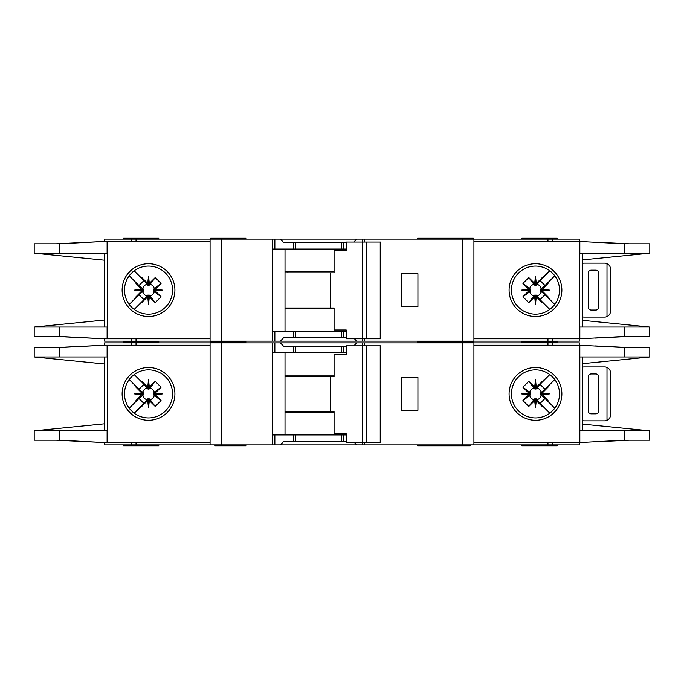 <?xml version="1.0" encoding="UTF-8"?>
<svg xmlns="http://www.w3.org/2000/svg" width="684" height="684" viewBox="0 0 684 684"><rect width="100%" height="100%" fill="white"/><g stroke="black" fill="none" stroke-linecap="round" stroke-linejoin="round"><path stroke-width="1.03" d="M339.358 441.377L334.083 441.377M303.012 441.377L297.737 441.377M297.737 346.395L303.012 346.395M334.083 346.395L339.358 346.395M148.522 398.883L147.641 398.892L147.641 400.704L148.522 400.619L148.522 398.883L150.164 399.687A6.028 6.028 0 0 0 154.327 395.523L153.532 394.771L155.345 394.771L155.268 393.078L161.073 387.195L154.327 392.248A6.028 6.028 0 0 0 150.164 388.084L149.411 388.88L149.411 387.067L147.718 387.144L141.836 381.339L146.889 388.084A6.028 6.028 0 0 0 142.725 392.248L143.52 393.001L141.708 393.001L141.785 394.694L135.979 400.576L142.725 395.523A6.028 6.028 0 0 0 146.889 399.687L147.641 398.892M142.725 395.523L143.52 394.771L143.52 393.001M146.889 388.084L148.086 389.119L149.411 388.88M536.359 398.892L534.589 398.892L534.589 400.704L536.282 400.627L542.164 406.433L536.359 398.892L536.359 400.704M534.589 400.704L528.783 406.433L522.927 400.576L529.673 395.523A6.028 6.028 0 0 0 533.836 399.687L534.589 398.892M529.673 395.523L530.468 394.771L530.468 393.001L528.655 393.001L528.732 394.694L522.927 400.576M528.655 393.001L522.927 387.195L528.783 381.339L533.836 388.084A6.028 6.028 0 0 0 529.673 392.248L530.468 393.001M533.836 388.084L535.914 389.119L536.359 387.067L535.478 387.153L535.478 388.888M540.471 393.89L540.48 394.771L542.292 394.771L542.207 393.89L540.471 393.89L540.48 393.001L542.292 393.001L548.021 387.195L541.275 392.248A6.028 6.028 0 0 0 537.111 388.084L536.359 388.88M542.215 393.078L549.534 393.89L542.207 393.89L542.292 393.001M534.666 387.144L535.478 379.825L535.478 387.153L534.589 387.067L534.589 388.88M154.327 392.248L153.293 393.445L153.532 394.771M153.524 393.89L162.587 393.89L155.268 394.694M153.532 393.001L155.345 393.001M148.522 388.888L148.522 379.825L149.334 387.144M147.641 388.88L147.641 387.067M417.633 444.891L417.633 445.771L443.779 445.771L443.779 444.891M245.847 444.891L245.847 445.771L238.81 445.771L238.81 444.891M470.105 444.891L470.105 445.771L443.779 445.771M158.782 444.891L158.782 445.771L123.607 445.771L123.607 444.891M473.328 342.881L473.328 342L417.633 342L443.779 342L443.779 341.119M417.633 342.881L417.633 341.119M438.153 342.881L438.153 341.119M245.847 342.881L245.847 342L210.672 342L210.672 342.881M521.986 342.881L521.986 342L557.169 342L521.986 342L521.986 341.119M124.488 393.89A24.034 24.034 0 0 0 148.522 417.924A24.034 24.034 0 0 0 172.565 393.89A24.034 24.034 0 0 0 148.522 369.847A24.034 24.034 0 0 0 124.488 393.89M148.522 420.284A26.394 26.394 0 0 1 122.128 393.89A26.394 26.394 0 0 1 148.522 367.496A26.394 26.394 0 0 1 174.916 393.89A26.394 26.394 0 0 1 148.522 420.284M535.478 369.847A24.034 24.034 0 0 1 549.688 374.507A24.034 24.034 0 0 0 511.435 393.89A24.034 24.034 0 0 0 549.688 413.264A24.034 24.034 0 0 0 549.688 374.507L551.791 376.234M535.478 420.284A26.394 26.394 0 0 1 509.084 393.89A26.394 26.394 0 0 1 535.478 367.496A26.394 26.394 0 0 1 561.872 393.89A26.394 26.394 0 0 1 535.478 420.284M552.475 410.879L549.688 413.264M649.603 430.8L649.8 440.205L624.372 440.205L579.835 442.548L579.835 430.826L649.603 430.826L582.375 424.08M624.372 347.566L649.8 347.566L649.8 356.954L579.835 356.954L579.835 345.223L624.372 347.566L624.372 356.954M582.375 363.691L649.603 356.971M554.074 378.654L551.432 375.909M552.621 410.733L554.245 408.904M551.432 411.862A24.034 24.034 0 0 1 535.478 417.924M473.918 442.548L579.442 442.548L579.442 444.891L473.918 444.891L473.918 342.881L579.442 342.881L579.442 345.223L473.918 345.223M579.835 442.548L579.835 345.223M582.375 430.826L582.375 356.954M104.558 345.223L104.558 342.881L274.865 342.881L274.865 352.85L272.523 352.85L272.523 444.891L104.558 444.891L104.558 442.548M346.215 352.85L293.641 352.85L293.641 346.395L283.715 346.395L280.474 342.881L274.865 342.881M280.474 342.881L356.629 342.881L353.927 345.813M362.238 345.813L362.238 342.881L356.629 342.881M362.238 342.881L462.187 342.881L462.187 444.891L364.572 444.891L364.572 442.548M473.918 342.881L462.187 342.881M473.918 444.891L462.187 444.891M364.281 442.548L364.572 444.891M364.281 444.891L362.238 444.891L362.238 442.548M354.466 442.548L356.629 444.891L362.238 444.891M356.629 444.891L280.474 444.891L283.715 441.377L293.641 441.377L293.641 434.93L272.822 434.93L272.523 444.891M274.865 434.93L274.865 444.891L280.474 444.891M274.865 444.891L272.822 444.891M629.203 440.205L595.097 441.847M605.665 441.257L627.459 440.205M595.097 345.924L629.203 347.566M605.665 346.514L627.459 347.566M557.169 342.881L557.169 341.119M158.782 341.119L158.782 342L123.607 342L123.607 342.881M210.082 442.548L104.225 442.548L59.782 440.205L34.2 440.205L34.2 430.826L104.558 423.789M107.114 345.223L107.114 356.954L59.782 356.954L59.782 347.566L104.225 345.223L210.082 345.223M104.558 356.954L104.558 430.826M59.782 347.566L34.2 347.566L34.2 356.954L104.558 363.982M107.114 442.548L107.114 430.826L34.414 430.8M59.782 356.954L34.414 356.954M141.708 393.001L135.979 387.195L136.296 386.631L138.972 389.307L129.225 379.56M138.972 389.307L143.948 384.331L141.272 381.655L143.948 384.331M134.201 374.584L141.272 381.655L141.836 381.339M147.641 400.704L134.201 413.187L143.948 403.44L138.972 398.464L129.225 408.211L136.296 401.14L135.979 400.576M147.718 387.144L148.522 379.825M149.411 387.067L155.217 381.339L161.073 387.195M155.268 393.078L162.587 393.89M155.345 394.771L161.073 400.576L155.217 406.433L150.164 399.687M149.334 400.627L148.522 407.946L148.522 400.619L149.334 400.627L155.217 406.433M148.522 407.946L147.718 400.627M141.272 406.116L143.948 403.44M138.972 398.464L136.296 401.14M141.785 394.694L134.466 393.89L141.785 393.078M104.225 345.223L56.199 347.566M57.661 347.566L93.306 345.805M56.199 440.205L104.225 442.548M57.661 440.205L93.306 441.975M210.082 444.891L210.082 342.881M293.641 352.85L274.865 352.85M293.641 346.395L346.215 346.395M417.924 410.306L417.924 377.474L401.508 377.474L401.508 410.306L417.924 410.306M521.986 444.891L521.986 445.771L557.169 445.771L557.169 444.891M346.215 434.93L293.641 434.93M346.215 441.377L293.641 441.377M285.014 352.85L285.014 434.93M449.422 444.891L449.422 445.771M216.537 444.891L216.537 445.771L238.81 445.771M214.776 444.891L214.776 445.771L216.537 445.771M142.725 392.248L135.979 387.195M146.889 399.687L141.836 406.433M155.217 381.339L150.164 388.084M161.073 400.576L154.327 395.523M149.411 400.704L149.411 398.892M141.708 394.771L143.52 394.771M134.466 393.89L143.529 393.89M542.292 394.771L548.021 400.576L547.704 401.14L545.028 398.464L554.775 408.211M545.028 398.464L540.052 403.44L542.728 406.116L540.052 403.44M549.799 413.187L542.728 406.116L542.164 406.433M536.359 387.067L549.799 374.584L540.052 384.331L545.028 389.307L554.775 379.56L547.704 386.631L548.021 387.195M536.282 400.627L535.478 407.946L534.666 400.627M528.732 394.694L521.413 393.89L528.732 393.078M534.589 387.067L528.783 381.339M535.478 379.825L536.282 387.144M542.728 381.655L540.052 384.331M545.028 389.307L547.704 386.631M549.534 393.89L542.215 394.694M595.858 373.951L591.173 373.951A2.933 2.933 0 0 0 588.24 376.884L588.24 410.887A2.933 2.933 0 0 0 591.173 413.82L595.858 413.82A2.933 2.933 0 0 0 598.791 410.887L598.791 376.884A2.933 2.933 0 0 0 595.858 373.951M606.999 420.369L606.999 367.411C609.23 368.505 610.402 370.3 610.521 372.78L610.521 414.991C610.402 417.471 609.23 419.266 606.999 420.369A5.865 5.865 0 0 1 604.656 420.857L584.136 420.857A5.865 5.865 0 0 1 582.375 420.583M582.375 367.188A5.865 5.865 0 0 1 584.136 366.915L604.656 366.915A5.865 5.865 0 0 1 606.999 367.411M522.927 387.195L529.673 392.248M530.476 393.89L521.413 393.89M530.468 394.771L528.655 394.771M537.111 388.084L542.164 381.339M528.783 406.433L533.836 399.687M541.275 392.248L540.48 393.001M535.478 398.883L535.478 407.946M537.111 399.687A6.028 6.028 0 0 0 541.275 395.523L540.48 394.771M541.275 395.523L548.021 400.576M366.53 442.548L346.215 442.548L346.215 433.75L334.074 433.75L334.074 411.768L330.235 411.768L330.235 376.593L334.074 376.593L334.074 354.603L346.215 354.603L346.215 345.813L380.227 345.813L380.227 442.548L366.53 442.548L366.53 345.813M380.227 442.548L380.663 442.548L380.663 345.813L380.227 345.813M362.409 442.548L362.409 345.813M346.215 354.603L345.488 354.603M285.014 411.768L330.235 411.768M330.235 376.593L285.014 376.593M334.074 412.649L285.014 412.649M285.014 375.123L334.074 375.123M339.358 337.605L334.083 337.605M303.012 337.605L297.737 337.605M297.737 242.623L303.012 242.623M334.083 242.623L339.358 242.623M148.522 295.112L147.641 295.12L147.641 296.933L148.522 296.847L148.522 295.112L150.164 295.916A6.028 6.028 0 0 0 154.327 291.752L153.532 290.999L155.345 290.999L155.268 289.306L161.073 283.424L154.327 288.477A6.028 6.028 0 0 0 150.164 284.313L149.411 285.108L149.411 283.296L147.718 283.373L141.836 277.567L146.889 284.313A6.028 6.028 0 0 0 142.725 288.477L143.52 289.229L141.708 289.229L141.785 290.922L135.979 296.805L142.725 291.752A6.028 6.028 0 0 0 146.889 295.916L147.641 295.12M142.725 291.752L143.52 290.999L143.52 289.229M146.889 284.313L148.086 285.348L149.411 285.108M536.359 295.12L534.589 295.12L534.589 296.933L536.282 296.856L542.164 302.661L536.359 295.12L536.359 296.933M534.589 296.933L528.783 302.661L522.927 296.805L529.673 291.752A6.028 6.028 0 0 0 533.836 295.916L534.589 295.12M529.673 291.752L530.468 290.999L530.468 289.229L528.655 289.229L528.732 290.922L522.927 296.805M528.655 289.229L522.927 283.424L528.783 277.567L533.836 284.313A6.028 6.028 0 0 0 529.673 288.477L530.468 289.229M533.836 284.313L535.914 285.348L536.359 283.296L535.478 283.381L535.478 285.117M540.471 290.11L540.48 290.999L542.292 290.999L542.207 290.11L540.471 290.11L540.48 289.229L542.292 289.229L548.021 283.424L541.275 288.477A6.028 6.028 0 0 0 537.111 284.313L536.359 285.108M542.215 289.306L549.534 290.11L542.207 290.11L542.292 289.229M534.666 283.373L535.478 276.054L535.478 283.381L534.589 283.296L534.589 285.108M154.327 288.477L153.293 289.674L153.532 290.999M153.524 290.11L162.587 290.11L155.268 290.922M153.532 289.229L155.345 289.229M148.522 285.117L148.522 276.054L149.334 283.373M147.641 285.108L147.641 283.296M245.847 341.119L245.847 342L238.81 342L238.81 341.119M470.105 341.119L470.105 342M473.328 239.109L473.328 238.229L417.633 238.229L417.633 239.109M438.153 239.109L438.153 238.229M245.847 239.109L245.847 238.229L210.672 238.229L210.672 239.109M521.986 239.109L521.986 238.229L557.169 238.229L557.169 239.109M124.488 290.11A24.034 24.034 0 0 0 148.522 314.153A24.034 24.034 0 0 0 172.565 290.11A24.034 24.034 0 0 0 148.522 266.076A24.034 24.034 0 0 0 124.488 290.11M148.522 316.504A26.394 26.394 0 0 1 122.128 290.11A26.394 26.394 0 0 1 148.522 263.716A26.394 26.394 0 0 1 174.916 290.11A26.394 26.394 0 0 1 148.522 316.504M535.478 266.076A24.034 24.034 0 0 1 549.688 270.736A24.034 24.034 0 0 0 511.435 290.11A24.034 24.034 0 0 0 549.688 309.493A24.034 24.034 0 0 0 549.688 270.736L551.791 272.463M535.478 316.504A26.394 26.394 0 0 1 509.084 290.11A26.394 26.394 0 0 1 535.478 263.716A26.394 26.394 0 0 1 561.872 290.11A26.394 26.394 0 0 1 535.478 316.504M552.475 307.107L549.688 309.493M649.603 327.029L649.8 336.434L624.372 336.434L579.835 338.777L579.835 327.046L649.603 327.046L582.375 320.309M473.918 338.777L579.442 338.777L579.442 341.119L473.918 341.119L473.918 239.109L579.442 239.109L579.442 241.452L624.372 243.795L649.8 243.795L649.8 253.174L582.375 259.92M624.372 243.795L624.372 253.174L649.603 253.2M624.372 253.174L579.835 253.174L579.835 241.452M554.074 274.882L551.432 272.138M552.621 306.954L554.245 305.132M551.432 308.091A24.034 24.034 0 0 1 535.478 314.153M579.835 338.777L579.442 241.452L473.918 241.452M582.375 327.046L582.375 253.174M104.558 241.452L104.558 239.109L274.865 239.109L274.865 249.07L272.523 249.07L272.523 341.119L104.558 341.119L104.558 338.777M346.215 249.07L293.641 249.07L293.641 242.623L283.715 242.623L280.474 239.109L274.865 239.109M280.474 239.109L356.629 239.109L353.927 242.042M362.238 242.042L362.238 239.109L356.629 239.109M362.238 239.109L462.187 239.109L462.187 341.119L364.572 341.119L364.572 338.777M473.918 239.109L462.187 239.109M473.918 341.119L462.187 341.119M364.281 338.777L364.572 341.119M364.281 341.119L362.238 341.119L362.238 338.777M354.466 338.777L356.629 341.119L362.238 341.119M356.629 341.119L280.474 341.119L283.715 337.605L293.641 337.605L293.641 331.15L272.822 331.15L272.523 341.119M274.865 331.15L274.865 341.119L280.474 341.119M274.865 341.119L272.822 341.119M629.203 336.434L595.097 338.076M605.665 337.486L627.459 336.434M595.097 242.153L629.203 243.795M605.665 242.743L627.459 243.795M158.782 239.109L158.782 238.229L123.607 238.229L123.607 239.109M210.082 338.777L104.225 338.777L59.782 336.434L34.2 336.434L34.2 327.046L104.558 320.018M107.114 241.452L107.114 253.174L59.782 253.174L59.782 243.795L104.225 241.452L210.082 241.452M104.558 253.174L104.558 327.046M59.782 243.795L34.2 243.795L34.2 253.174L59.782 253.174M34.414 253.2L104.558 260.211M34.414 327.046L107.114 327.046L107.114 338.777M141.708 289.229L135.979 283.424L136.296 282.86L138.972 285.536L129.225 275.789M138.972 285.536L143.948 280.56L141.272 277.884L143.948 280.56M134.201 270.813L141.272 277.884L141.836 277.567M147.641 296.933L134.201 309.416L143.948 299.669L138.972 294.693L129.225 304.44L136.296 297.369L135.979 296.805M147.718 283.373L148.522 276.054M149.411 283.296L155.217 277.567L161.073 283.424M155.268 289.306L162.587 290.11M155.345 290.999L161.073 296.805L155.217 302.661L150.164 295.916M149.334 296.856L148.522 304.175L148.522 296.847L149.334 296.856L155.217 302.661M148.522 304.175L147.718 296.856M141.272 302.345L143.948 299.669M138.972 294.693L136.296 297.369M141.785 290.922L134.466 290.11L141.785 289.306M104.225 241.452L56.199 243.795M57.661 243.795L93.306 242.025M56.199 336.434L104.225 338.777M57.661 336.434L93.306 338.195M210.082 341.119L210.082 239.109M293.641 249.07L274.865 249.07M293.641 242.623L346.215 242.623M417.924 306.526L417.924 273.694L401.508 273.694L401.508 306.526L417.924 306.526M123.607 341.119L123.607 342L158.782 342L158.782 342.881M346.215 331.15L293.641 331.15M346.215 337.605L293.641 337.605M285.014 249.07L285.014 331.15M449.422 341.119L449.422 342M216.537 341.119L216.537 342M142.725 288.477L135.979 283.424M146.889 295.916L141.836 302.661M155.217 277.567L150.164 284.313M161.073 296.805L154.327 291.752M149.411 296.933L149.411 295.12M141.708 290.999L143.52 290.999M134.466 290.11L143.529 290.11M542.292 290.999L548.021 296.805L547.704 297.369L545.028 294.693L554.775 304.44M545.028 294.693L540.052 299.669L542.728 302.345L540.052 299.669M549.799 309.416L542.728 302.345L542.164 302.661M536.359 283.296L549.799 270.813L540.052 280.56L545.028 285.536L554.775 275.789L547.704 282.86L548.021 283.424M536.282 296.856L535.478 304.175L534.666 296.856M528.732 290.922L521.413 290.11L528.732 289.306M534.589 283.296L528.783 277.567M535.478 276.054L536.282 283.373M542.728 277.884L540.052 280.56M545.028 285.536L547.704 282.86M549.534 290.11L542.215 290.922M595.858 270.18L591.173 270.18A2.933 2.933 0 0 0 588.24 273.113L588.24 307.116A2.933 2.933 0 0 0 591.173 310.049L595.858 310.049A2.933 2.933 0 0 0 598.791 307.116L598.791 273.113A2.933 2.933 0 0 0 595.858 270.18M606.999 316.589L606.999 263.631C609.23 264.734 610.402 266.529 610.521 269.009L610.521 311.22C610.402 313.7 609.23 315.495 606.999 316.589A5.865 5.865 0 0 1 604.656 317.085L584.136 317.085A5.865 5.865 0 0 1 582.375 316.812M582.375 263.417A5.865 5.865 0 0 1 584.136 263.143L604.656 263.143A5.865 5.865 0 0 1 606.999 263.631M522.927 283.424L529.673 288.477M530.476 290.11L521.413 290.11M530.468 290.999L528.655 290.999M537.111 284.313L542.164 277.567M528.783 302.661L533.836 295.916M541.275 288.477L540.48 289.229M535.478 295.112L535.478 304.175M537.111 295.916A6.028 6.028 0 0 0 541.275 291.752L540.48 290.999M541.275 291.752L548.021 296.805M366.53 338.777L346.215 338.777L346.215 329.979L334.074 329.979L334.074 307.997L330.235 307.997L330.235 272.822L334.074 272.822L334.074 250.831L346.215 250.831L346.215 242.042L380.227 242.042L380.227 338.777L366.53 338.777L366.53 242.042M380.227 338.777L380.663 338.777L380.663 242.042L380.227 242.042M362.409 338.777L362.409 242.042M346.215 250.831L345.488 250.831M285.014 307.997L330.235 307.997M330.235 272.822L285.014 272.822M334.074 308.877L285.014 308.877M285.014 271.351L334.074 271.351M624.372 430.826L624.372 440.205M552.484 345.223L552.484 342.881M547.961 345.223L547.961 342.881M547.961 442.548L547.961 444.891M552.484 442.548L552.484 444.891M107.482 345.223L107.482 442.548M59.782 440.205L59.782 430.826M131.516 342.881L131.516 345.223M136.039 342.881L136.039 345.223M221.813 444.891L221.813 342.881M272.702 342.881L272.702 352.85M343.453 352.85L343.453 346.395M364.392 345.813L364.392 342.881M136.039 442.548L136.039 444.891M131.516 442.548L131.516 444.891M343.453 441.377L343.453 434.93M222.394 444.891L222.394 445.771M287.896 411.768L287.896 412.649M287.896 375.123L287.896 376.593M341.299 352.85L341.299 346.395M295.796 352.85L295.796 346.395M341.299 441.377L341.299 434.93M295.796 441.377L295.796 434.93M624.372 327.046L624.372 336.434M552.484 241.452L552.484 239.109M547.961 241.452L547.961 239.109M547.961 338.777L547.961 341.119M552.484 338.777L552.484 341.119M107.482 241.452L107.482 338.777M59.782 336.434L59.782 327.046M131.516 239.109L131.516 241.452M136.039 239.109L136.039 241.452M221.813 341.119L221.813 239.109M272.702 239.109L272.702 249.07M343.453 249.07L343.453 242.623M364.392 242.042L364.392 239.109M136.039 338.777L136.039 341.119M131.516 338.777L131.516 341.119M343.453 337.605L343.453 331.15M222.394 341.119L222.394 342M287.896 307.997L287.896 308.877M287.896 271.351L287.896 272.822M341.299 249.07L341.299 242.623M295.796 249.07L295.796 242.623M341.299 337.605L341.299 331.15M295.796 337.605L295.796 331.15M438.153 444.891L438.153 445.771M214.776 341.119L214.776 342"/></g></svg>
